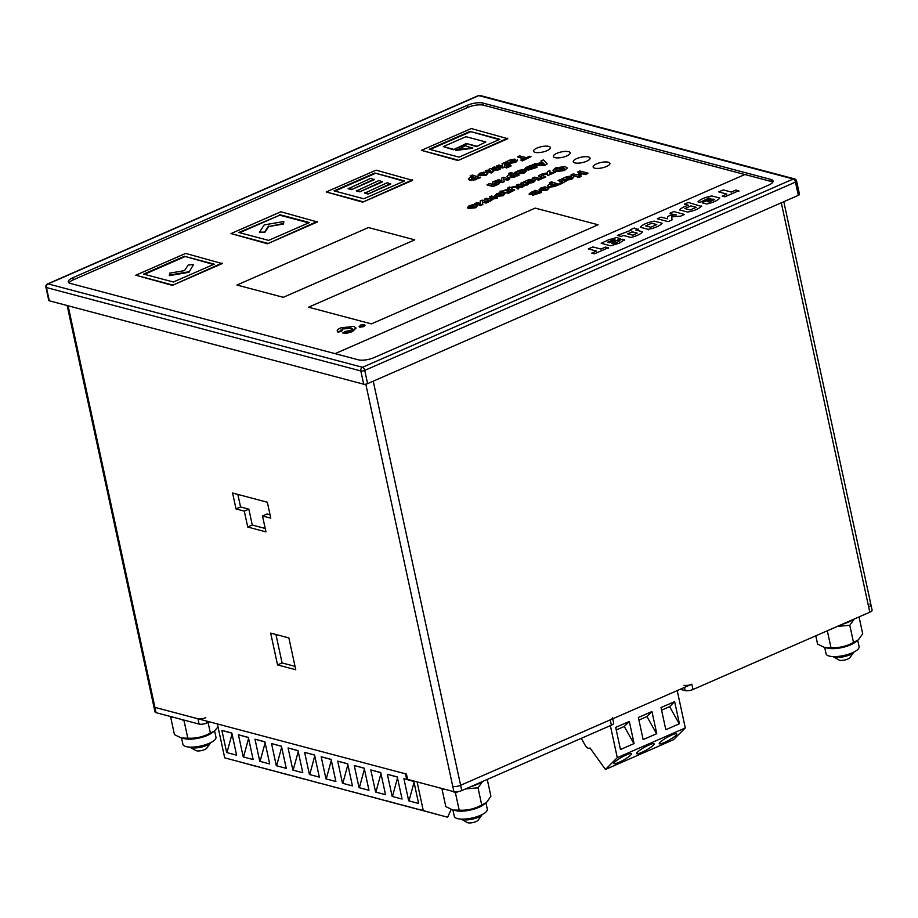<?xml version="1.0" encoding="UTF-8"?>
<svg xmlns="http://www.w3.org/2000/svg" width="918" height="918" viewBox="0 0 918 918"><rect width="100%" height="100%" fill="white"/><g stroke="black" fill="none" stroke-linecap="round" stroke-linejoin="round"><path stroke-width="1.38" d="M610.355 725.622L617.286 757.671L605.432 769.468L590.01 747.94A5.726 2.892 66.4 0 1 589.551 748.262A5.726 2.892 66.4 0 1 585.099 745.152L581.278 738.336M649.129 744.957A10.029 1.664 -29.2 0 1 654.109 743.81A10.029 1.664 -29.2 0 1 646.169 750.155A10.029 1.664 -29.2 0 1 636.61 753.609A10.029 1.664 -29.2 0 1 640.328 749.868A10.029 1.664 -29.2 0 1 649.129 744.957M656.749 733.654L651.964 711.519L638.366 717.474L643.151 739.598L656.749 733.654M617.286 757.671L685.287 727.94L673.433 739.736L605.432 769.468M677.22 690.588L685.287 727.94M679.423 723.74L674.638 701.616L661.029 707.56L665.814 729.695L679.423 723.74M634.086 743.569L629.3 721.433L615.691 727.377L620.476 749.513L634.086 743.569M671.804 735.043A10.029 1.664 -29.2 0 1 676.773 733.895A10.029 1.664 -29.2 0 1 668.843 740.252A10.029 1.664 -29.2 0 1 659.285 743.695A10.029 1.664 -29.2 0 1 662.991 739.954A10.029 1.664 -29.2 0 1 671.804 735.043M626.466 754.86A10.029 1.664 -29.2 0 1 631.435 753.712A10.029 1.664 -29.2 0 1 623.506 760.07A10.029 1.664 -29.2 0 1 613.947 763.512A10.029 1.664 -29.2 0 1 617.653 759.771A10.029 1.664 -29.2 0 1 626.466 754.86M651.964 711.519L646.938 716.556L656.577 733.734M638.928 720.056L646.938 716.556M674.638 701.616L669.612 706.642L679.24 723.82M661.591 710.142L669.612 706.642M629.3 721.433L624.263 726.459L633.902 743.637M616.253 729.971L624.263 726.459M253.953 765.646L271.372 770.397L253.953 765.646M253.15 759.565L248.365 737.429L238.439 734.79L243.224 756.925L253.15 759.565M217.371 723.935L224.703 757.843L447.628 817.215L451.174 809.481M417.082 781.918L423.267 810.514M418.619 803.457L413.834 781.321L403.909 778.693L408.694 800.817L418.619 803.457M402.073 799.062L397.287 776.938L387.362 774.299L392.147 796.434L402.073 799.062M385.526 794.678L380.74 772.543L370.815 769.915L375.6 792.039L385.526 794.678M368.979 790.283L364.194 768.159L354.268 765.52L359.053 787.655L368.979 790.283M352.432 785.9L347.647 763.765L337.721 761.137L342.506 783.261L352.432 785.9M335.885 781.505L331.1 759.381L321.174 756.742L325.959 778.877L335.885 781.505M319.338 777.121L314.553 754.986L304.627 752.358L309.412 774.482L319.338 777.121M302.791 772.726L298.006 750.603L288.08 747.963L292.865 770.099L302.791 772.726M286.244 768.343L281.459 746.208L271.533 743.569L276.318 765.704L286.244 768.343M269.697 763.948L264.912 741.813L254.986 739.185L259.771 761.32L269.697 763.948M236.603 755.17L231.818 733.034L221.892 730.407L226.677 752.542L236.603 755.17M224.703 757.843L447.628 817.215M419.423 809.538L436.842 814.289L419.423 809.538M402.876 805.143L420.295 809.905L402.876 805.143M386.329 800.76L403.748 805.511L386.329 800.76M369.782 796.365L387.201 801.127L369.782 796.365M353.235 791.982L370.654 796.732L353.235 791.982M336.688 787.587L354.107 792.349L336.688 787.587M320.141 783.203L337.56 787.954L320.141 783.203M303.594 778.808L321.013 783.57L303.594 778.808M287.047 774.425L304.466 779.175L287.047 774.425M270.5 770.03L287.919 774.792L270.5 770.03M237.406 761.251L254.825 766.014L237.406 761.251M243.511 757.006L248.583 738.416M238.439 734.79L248.388 737.556M408.98 800.898L414.041 782.32M403.909 778.693L413.857 781.447M392.434 796.514L397.505 777.925M387.362 774.299L397.31 777.064M375.887 792.119L380.959 773.541M370.815 769.915L380.763 772.669M359.34 787.736L364.412 769.146M354.268 765.52L364.216 768.274M342.793 783.341L347.865 764.751M337.721 761.137L347.67 763.891M326.246 778.946L331.318 760.368M321.174 756.742L331.123 759.496M309.699 774.562L314.771 755.973M304.627 752.358L314.576 755.112M293.152 770.168L298.224 751.59M288.08 747.963L298.029 750.717M276.605 765.784L281.677 747.195M271.533 743.569L281.482 746.334M260.058 761.389L265.13 742.811M254.986 739.185L264.935 741.939M226.964 752.611L232.036 734.033M221.892 730.407L231.841 733.161M172.859 717.13L170.725 717.428L174.431 734.607L181.477 738.049L187.811 738.164C195.786 738.623 203.303 736.902 210.371 733L214.158 731.267L218.014 726.93M214.158 731.267L211.76 733.012A16.903 5.428 167.8 0 1 207.479 735.375A16.903 5.428 167.8 0 1 185.011 738.795L182.246 738.221M170.725 717.428L171.138 716.671M185.207 720.4L184.093 720.974L181.557 719.437M214.605 730.923L215.948 737.177A16.903 5.428 167.8 0 1 209.201 743.339A16.903 5.428 167.8 0 1 192.447 747.114A16.903 5.428 167.8 0 1 182.911 744.314L181.557 738.061M184.093 720.974L187.811 738.164M208.088 722.477L210.371 733M815.792 635.818L817.582 644.08L824.628 647.511L830.962 647.626C838.926 648.085 846.442 646.364 853.51 642.462L858.456 639.777L862.69 633.753L859.053 616.907M857.309 640.741L854.899 642.485A16.903 5.428 167.8 0 1 850.619 644.849A16.903 5.428 167.8 0 1 828.162 648.269L825.397 647.695M854.348 618.973L849.793 625.284L837.296 626.42M857.745 640.397L859.099 646.639A16.903 5.428 167.8 0 1 852.34 652.801A16.903 5.428 167.8 0 1 835.598 656.588A16.903 5.428 167.8 0 1 826.062 653.788L824.708 647.534M827.313 630.781L830.962 647.626M849.793 625.284L853.51 642.462M444.22 789.113L442.086 789.423L445.804 806.601L452.849 810.032L459.184 810.146C467.147 810.605 474.675 808.896 481.732 804.983L486.678 802.298L490.912 796.273L487.274 779.428M485.53 803.261L483.132 805.006A16.903 5.428 167.8 0 1 478.852 807.37A16.903 5.428 167.8 0 1 456.384 810.789L453.618 810.215M442.086 789.423L442.499 788.654M458.093 791.649L455.466 792.968L452.93 791.419M482.57 781.505L478.026 787.805L465.518 788.941M485.966 802.917L487.32 809.16A16.903 5.428 167.8 0 1 480.562 815.322A16.903 5.428 167.8 0 1 463.819 819.108A16.903 5.428 167.8 0 1 454.284 816.309L452.93 810.055M455.466 792.968L459.184 810.146M478.026 787.805L481.732 804.983M854.406 618.939A22.916 7.355 167.8 0 1 841.829 624.435M482.627 781.459A22.916 7.355 167.8 0 1 470.05 786.955M204.599 749.616A5.956 1.916 167.8 0 1 195.809 750.522L189.785 747.114A11.464 3.683 167.8 0 0 206.676 745.37A11.464 3.683 167.8 0 0 210.853 742.559L206.768 748.147A5.956 1.916 167.8 0 1 204.599 749.616M847.739 659.078A5.956 1.916 167.8 0 1 838.96 659.985L832.936 656.577A11.464 3.683 167.8 0 0 849.816 654.832A11.464 3.683 167.8 0 0 853.992 652.021L849.919 657.621A5.956 1.916 167.8 0 1 847.739 659.078M475.96 821.599A5.956 1.916 167.8 0 1 467.182 822.505L461.157 819.097A11.464 3.683 167.8 0 0 478.037 817.353A11.464 3.683 167.8 0 0 482.214 814.541L478.14 820.141A5.956 1.916 167.8 0 1 475.96 821.599M69.022 282.847A11.464 3.683 167.8 0 1 73.337 279.841L467.79 107.417A11.464 3.683 167.8 0 1 483.476 105.203L744.831 174.535M371.411 323.882L308.54 307.209L535.228 208.111L598.111 224.784L371.411 323.882L308.54 307.209L535.228 208.111L598.111 224.784L371.411 323.882M236.959 285.028L368.439 227.549L414.764 239.85L283.283 297.317L236.959 285.028L368.439 227.549L414.764 239.85L283.283 297.317L236.959 285.028M594.715 168.155A8.595 2.754 167.8 0 1 593.12 166.996A8.595 2.754 167.8 0 1 600.934 162.486A8.595 2.754 167.8 0 1 609.919 163.37A8.595 2.754 167.8 0 1 606.477 166.502A8.595 2.754 167.8 0 1 594.715 168.155A8.595 2.754 167.8 0 1 593.12 166.996A8.595 2.754 167.8 0 1 600.934 162.486A8.595 2.754 167.8 0 1 609.919 163.37A8.595 2.754 167.8 0 1 606.477 166.502A8.595 2.754 167.8 0 1 594.715 168.155M574.863 162.888A8.595 2.754 167.8 0 1 573.257 161.729A8.595 2.754 167.8 0 1 581.083 157.219A8.595 2.754 167.8 0 1 590.056 158.103A8.595 2.754 167.8 0 1 586.625 161.235A8.595 2.754 167.8 0 1 574.863 162.888A8.595 2.754 167.8 0 1 573.257 161.729A8.595 2.754 167.8 0 1 581.083 157.219A8.595 2.754 167.8 0 1 590.056 158.103A8.595 2.754 167.8 0 1 586.625 161.235A8.595 2.754 167.8 0 1 574.863 162.888M555 157.621A8.595 2.754 167.8 0 1 553.405 156.462A8.595 2.754 167.8 0 1 561.219 151.952A8.595 2.754 167.8 0 1 570.204 152.836A8.595 2.754 167.8 0 1 566.773 155.968A8.595 2.754 167.8 0 1 555 157.621A8.595 2.754 167.8 0 1 553.405 156.462A8.595 2.754 167.8 0 1 561.219 151.952A8.595 2.754 167.8 0 1 570.204 152.836A8.595 2.754 167.8 0 1 566.773 155.968A8.595 2.754 167.8 0 1 555 157.621M535.148 152.354A8.595 2.754 167.8 0 1 533.553 151.195A8.595 2.754 167.8 0 1 541.368 146.685A8.595 2.754 167.8 0 1 550.352 147.569A8.595 2.754 167.8 0 1 546.91 150.701A8.595 2.754 167.8 0 1 535.148 152.354A8.595 2.754 167.8 0 1 533.553 151.195A8.595 2.754 167.8 0 1 541.368 146.685A8.595 2.754 167.8 0 1 550.352 147.569A8.595 2.754 167.8 0 1 546.91 150.701A8.595 2.754 167.8 0 1 535.148 152.354M608.359 247.734L594.416 253.838L591.731 253.127L596.425 251.073L588.312 248.916L592.879 246.931L600.992 249.076L605.685 247.022L608.473 248.273M624.389 239.736L619.306 243.19L610.539 245.783L601.175 243.304L608.462 239.85L616.552 237.555L620.166 238.519L611.755 243.327L613.316 243.74L616.735 242.513L619.202 241.159L618.227 240.906L622.22 239.162L624.504 240.264M612.513 241.388L609.483 242.719L607.567 242.214L613.694 239.587L615.186 239.988L612.513 241.388M638.113 229.03L635.876 230.016L642.543 231.784C641.177 233.815 637.333 235.708 630.999 237.475L623.414 235.456L621.234 236.419L617.412 235.398L631.492 230.051L630.345 229.741L634.292 228.02L638.228 229.569M631.963 231.726L637.207 233.115L632.892 235.203L627.361 233.734L632.077 232.254M648.177 229.316L640.259 227.216C642.508 224.554 647.156 222.523 654.201 221.123L662.107 223.223C659.858 225.897 655.222 227.928 648.177 229.316L648.292 229.844M650.69 227.216L645.629 225.874L651.677 223.235L656.737 224.577L650.69 227.216M669.979 213.217L673.743 211.576L684.541 214.445L680.594 216.166L671.735 216.866L672.022 219.907L668.097 221.628L657.299 218.759L661.075 217.118L667.478 218.817L667.524 216.579L670.048 215.478L676.382 214.915L670.094 213.756M701.57 205.976C699.321 208.638 694.674 210.67 687.628 212.069L679.687 209.958C680.031 209.017 681.787 207.847 684.966 206.458L688.328 205.23L684.38 204.186L688.328 202.465L701.685 206.504M690.152 209.97L684.874 208.57L690.921 205.919L696.2 207.319L690.152 209.97M709.086 197.955L699.941 202.362L697.944 201.834C700.583 199.16 705.219 197.198 711.84 195.936L719.758 198.024C717.865 200.457 713.493 202.453 706.63 204.025L702.19 202.844L710.842 198.426L709.201 198.483M709.052 202.017L707.239 201.535L712.896 199.068L714.697 199.539L709.052 202.017M738.772 190.737L724.818 196.831L722.145 196.119L726.838 194.065L718.725 191.908L723.281 189.923L731.394 192.069L736.087 190.015L738.887 191.265M335.093 353.648L744.9 174.512L771.372 181.534A11.464 3.683 167.8 0 1 772.807 182.143M541.425 191.931L532.406 194.8L532.429 193.847L529.33 194.18L530.501 192.573L535.55 190.37L541.54 192.459L532.52 195.327L532.543 194.375L529.445 194.708L529.043 194.065M532.52 195.327L532.429 193.847M536.858 192.218L538.304 192.596L534.368 193.836L536.858 192.218L537.592 192.906M534.483 194.364L536.973 192.746M534.425 191.564L535.917 191.965L531.729 193.262L534.425 191.564L535.205 192.275M531.843 193.79L534.54 192.091M545.246 188.454L542.056 188.833L541.54 189.647M542.056 188.833L539.038 189.969L540.805 187.983L544.902 186.893L548.975 187.869L547.139 189.521L539.807 190.256L545.131 187.926L541.941 188.305L541.505 189.521M548.953 188.156L547.254 190.049L539.922 190.795L538.969 189.9M543.961 189.682L546.715 189.188M549.354 182.762L551.489 181.833L559.716 184.518L556.882 185.149L555.356 186.503L548.964 187.169L547.553 185.838L549.125 184.346L552.326 183.554L549.354 182.762L551.144 183.738M559.601 183.99L557.742 185.379M557.628 184.851L556.882 185.149M556.767 184.621L555.241 185.975L548.849 186.641L547.553 185.838M551.133 186.216L550.995 184.966L554.782 184.679L554.598 185.402L551.018 185.688L550.88 184.438L554.667 184.151L554.598 185.402M554.782 184.679L555.356 184.908M551.018 185.688L550.995 184.966M558.087 180.525L560.209 179.595L566.085 181.144L560.772 184.059L559.521 183.726L562.711 181.753L558.087 180.525L562 182.062M566.085 181.144L560.772 184.059M560.657 183.52L559.406 183.187M570.56 178.448L573.394 176.864L571.593 178.838L565.947 179.71L561.747 178.918L566.498 176.761L570.893 176.038L568.116 178.815L571.294 178M573.658 177.518L573.394 176.864M573.509 177.392L571.707 179.366L566.062 180.238L561.747 178.918M571.007 176.577L568.231 179.343M570.893 176.038L571.57 176.956M566.131 178.23L568.931 177.013L567.106 178.551L566.222 178.287M566.245 178.402L569.045 177.553M577.651 171.964L579.889 170.989L587.979 173.135L585.753 174.11L582.574 173.273L578.191 175.177L581.369 176.026L579.143 177.002L571.042 174.856L573.28 173.881L576.825 174.822L581.209 172.905L577.651 171.964L580.497 173.215M587.979 173.135L585.868 174.638L582.689 173.8L579.017 175.407M581.369 176.026L579.258 177.53L571.042 174.856M473.642 206.171L470.452 206.539L469.924 207.353M470.452 206.539L467.434 207.675L469.201 205.689L473.298 204.599L477.371 205.575L475.535 207.227L468.203 207.961L473.527 205.632L470.337 206.011L469.901 207.227M477.349 205.862L475.65 207.755L468.318 208.501L467.365 207.606M472.357 207.388L475.111 206.894M482.168 200.113L488.158 202.201L486.115 203.096L482.42 202.109L482.845 204.519L480.745 205.437L474.881 203.876L476.809 202.453L480.562 203.452L480.125 201.008L482.168 200.113M488.043 201.673L486.115 203.096M486.001 202.557L482.42 202.109M482.306 201.581L482.845 204.519M482.73 203.991L480.745 205.437M480.63 204.909L474.767 203.348M497.441 197.565L495.307 198.495L493.161 197.921L490.097 199.263L492.243 199.826L490.12 200.767L484.245 199.206L486.379 198.277L488.846 198.931L491.91 197.588L489.432 196.934L491.566 196.004L497.556 198.093L490.923 199.481M492.243 199.826L490.235 201.294L484.245 199.206M491.199 197.898L489.432 196.934M501.148 194.146L497.946 194.524L497.43 195.339M497.946 194.524L494.94 195.66L496.695 193.675L500.803 192.585L504.866 193.56L503.03 195.201L495.697 195.947L501.033 193.618L497.831 193.996L497.395 195.201M504.843 193.836L503.144 195.741L495.812 196.475L494.859 195.58M499.851 195.373L502.616 194.88M507.815 187.823L509.547 187.065L512.359 187.811L511.498 188.19C511.051 188.603 512.141 189.2 514.78 189.98L508.285 192.814L502.823 191.977L500.012 191.231L503.282 190.887L509.352 188.224L507.815 187.823L508.641 188.534M512.359 187.811L511.67 188.683M514.78 189.98L508.4 193.354L500.012 191.231M506.644 190.887L509.547 189.728L509.421 189.097L511.682 190.439L509.134 191.552L505.818 190.669L509.421 189.097M509.467 189.292L511.796 190.967M470.154 175.946L472.277 175.005L480.504 177.69L477.67 178.322L476.155 179.687L469.764 180.353L468.341 179.01L469.913 177.53L473.114 176.726L470.154 175.946L471.932 176.91M480.389 177.163L478.53 178.551M478.416 178.023L477.67 178.322M477.555 177.794L476.04 179.159L469.649 179.813L468.341 179.01M471.932 179.389L471.795 178.149L475.57 177.851L475.398 178.574L471.818 178.861L471.68 177.622L475.455 177.323L475.398 178.574M475.57 177.851L476.155 178.081M471.818 178.861L471.795 178.149M484.13 173.732L480.929 174.11L480.412 174.925M480.929 174.11L477.922 175.246L479.689 173.261L483.786 172.171L487.86 173.146L486.024 174.787L478.68 175.533L484.015 173.204L480.825 173.571L480.378 174.787M478.691 175.545L477.853 175.166M487.837 173.422L486.138 175.327L478.68 175.533M482.845 174.959L485.599 174.466M500.344 168.442L497.694 169.601L491.623 169.382L493.723 171.333L491.084 172.492L485.209 170.932L487.033 170.14L490.889 171.161L488.961 169.291L490.786 168.487L496.523 168.705L492.656 167.673L494.469 166.881L500.459 168.969L497.808 170.128L492.209 169.922M493.723 171.333L491.199 173.02L485.209 170.932M490.304 171L488.961 169.291M494.332 168.625L492.656 167.673M510.947 165.458L506.22 167.524L506.977 166.066L511.062 165.986L506.334 168.051L505.726 167.122L506.334 168.051M507.792 166.273L507.379 167.592M504.108 162.67L510.098 164.758L508.056 165.653L504.361 164.666L504.785 167.076L502.685 167.994L496.822 166.433L498.749 165.011L502.502 166.009L502.066 163.565L504.108 162.67M509.983 164.23L508.056 165.653M507.941 165.114L504.361 164.666M504.246 164.138L504.785 167.076M504.671 166.548L502.685 167.994M502.571 167.466L496.707 165.906M514.493 161.511L517.327 159.927L515.514 161.889L509.869 162.773L505.68 161.981L510.431 159.812L514.826 159.101L512.037 161.878L515.227 161.063M517.58 160.581L517.327 159.927M517.442 160.455L515.629 162.429L509.983 163.301L505.68 161.981M514.941 159.64L512.152 162.406M514.826 159.101L515.503 160.019M510.064 161.293L512.864 160.076L511.028 161.614L510.156 161.35M510.178 161.465L512.978 160.616M517.396 156.863L519.634 155.888L526.358 157.667L529.629 156.244L530.994 156.599L522.227 160.432L520.862 160.076L524.132 158.642L517.396 156.863L523.421 158.952M530.994 156.599L522.342 160.971L520.862 160.076M222.179 263.592L172.309 285.395L135.784 275.205L185.666 253.414L222.179 263.592M222.064 263.064L172.309 285.395M172.194 284.867L135.784 275.205M173.422 282.01L143.633 274.103L184.438 256.271L214.227 264.166L173.422 282.01M184.438 256.271L213.504 264.476M144.459 274.321L184.552 256.799M317.387 221.972L267.517 243.775L231.003 233.585L280.874 211.783L317.387 221.972M317.272 221.445L267.517 243.775M267.402 243.247L231.003 233.585M239.667 232.702L279.76 215.179L308.723 222.856M279.646 214.651L309.435 222.546L268.63 240.39L238.841 232.483L279.76 215.179M412.607 180.353L362.725 202.155L326.211 191.965L376.082 170.163L412.607 180.353M412.492 179.825L362.725 202.155M362.61 201.627L326.211 191.965M363.838 198.77L334.049 190.864L374.854 173.032L404.643 180.926L363.838 198.77M374.854 173.032L403.931 181.236M334.875 191.082L374.969 173.559M507.815 138.733L457.944 160.535L421.419 150.345L471.29 128.543L507.815 138.733M507.7 138.205L457.944 160.535M457.83 160.007L421.419 150.345M459.046 157.139L429.268 149.244L470.073 131.4L499.851 139.306L459.046 157.139M470.073 131.4L499.14 139.616M430.094 149.462L470.188 131.94M498.749 182.911C499.954 183.21 499.461 183.818 497.269 184.736L493.092 186.561L487.217 185L489.237 183.531L491.864 184.093L492.897 183.175L492.656 182.039L492.897 183.13M492.656 182.039L495.123 180.961L494.963 182.82L498.635 182.384C499.84 182.682 499.346 183.29 497.154 184.197L493.092 186.561M492.977 186.021L487.102 184.472M495.123 180.961L495.077 183.348M494.113 184.828L492.599 184.426L496.363 183.313L494.113 184.828M496.454 183.738L495.617 184.174M493.425 184.644L496.477 183.841M498.635 182.384L499.346 183.313M503.546 177.277L509.536 179.366L507.493 180.261L503.798 179.285L504.223 181.695L502.123 182.602L496.259 181.053L498.187 179.63L501.939 180.617L501.503 178.172L503.546 177.277M509.421 178.838L507.493 180.261M507.379 179.733L503.798 179.285M503.684 178.746L504.223 181.695M504.108 181.156L502.123 182.602M502.008 182.074L496.145 180.513M508.652 173.479L510.775 172.55L519.003 175.235L516.168 175.866L514.642 177.22L508.262 177.885L506.839 176.543L508.411 175.063L511.613 174.271L508.652 173.479L510.431 174.454M518.888 174.695L517.029 176.095M516.914 175.567L516.168 175.866M516.054 175.338L514.528 176.692L508.147 177.358L506.839 176.543M510.419 176.933L510.293 175.682L514.069 175.395L513.885 176.118L510.305 176.405L510.178 175.154L513.954 174.868L513.885 176.118M514.069 175.395L514.642 175.613M510.305 176.405L510.293 175.682M523.398 171.987L526.232 170.404L524.419 172.366L518.773 173.25L514.585 172.458L519.324 170.289L523.73 169.578L520.942 172.354L524.132 171.528M526.484 171.046L526.232 170.404M526.347 170.932L524.534 172.894L518.888 173.777L514.585 172.458M523.845 170.105L521.057 172.882M523.73 169.578L524.408 170.496M518.968 171.769L521.768 170.553L519.932 172.091L519.06 171.815M519.083 171.941L521.883 171.081M536.938 166.812L527.907 169.681L527.93 168.728L524.832 169.061L526.014 167.455L531.063 165.251L537.053 167.34L528.022 170.209L528.045 169.256L524.947 169.589L524.545 168.946M528.022 170.209L527.93 168.728M532.371 167.099L533.806 167.478L529.87 168.717L532.371 167.099L533.094 167.787M529.984 169.245L532.486 167.627M529.927 166.445L531.419 166.846L527.242 168.143L529.927 166.445L530.707 167.156M527.357 168.671L530.042 166.973M540.989 160.914L543.387 159.87L547.208 163.886L544.89 165.469L532.371 165.263L534.689 163.668L537.489 163.737L541.918 161.797L540.989 160.914L541.62 161.935M544.776 164.942L532.256 164.735M547.208 163.886L544.89 165.469M540.828 163.817L542.722 162.991L543.663 163.897M542.607 162.463L544.122 163.909L539.577 163.783L542.722 162.991M352.328 329.126L350.619 328.346L342.816 328.965L341.76 331.111L338.042 332.259L337.331 331.123M341.048 329.941L341.645 330.583L337.927 331.731C336.413 330.652 337.342 329.39 340.716 327.921L353.556 326.36L355.989 327.875L352.248 331.123L346.384 332.821L342.701 332.959L345.248 331.455L350.446 330.526L352.351 328.851L350.504 327.806L342.701 328.437L341.76 331.111M337.342 331.387L338.042 332.259M356 328.151L352.363 331.65L346.499 333.349L342.701 332.959M364.653 325.075L363.976 326.613L359.764 327.21L359.064 326.28L359.649 326.682L360.304 325.144L364.538 324.547L365.043 325.236M364.538 324.547L363.861 326.085L359.764 327.21M361.244 325.982L363.058 325.775M516.318 185.184L518.441 184.254L520.942 184.92L520.609 183.302L522.893 182.303L522.973 184.38L528.481 183.99L521.906 185.172L524.316 185.815L522.193 186.744L519.772 186.102L518.016 188.557L516.995 188.293L517.798 186.641L511.865 187.123L518.819 185.849L516.318 185.184L517.867 186.09M521.355 184.667L520.609 183.302M523.49 183.761L523.088 184.92L523.49 183.761M523.375 183.233L522.973 184.38M528.481 183.99L527.747 184.908L522.021 185.7M524.316 185.815L522.308 187.272L519.886 186.629L518.131 189.097L516.995 188.293M519.944 187.547L519.886 186.629M517.97 187.674L517.798 186.641M517.913 187.169L517.855 187.903L517.913 187.169L511.865 187.123M532.211 181.615L535.045 180.031L533.243 181.993L527.598 182.877L523.409 182.085L528.148 179.917L532.555 179.205L529.766 181.982L532.956 181.156M535.309 180.674L535.045 180.031M535.16 180.559L533.358 182.521L527.712 183.405L523.409 182.085M532.669 179.733L529.881 182.51M532.555 179.205L533.232 180.123M527.793 181.397L530.593 180.18L528.757 181.707L527.873 181.443M527.907 181.569L530.707 180.708M547.587 174.225L541.402 174.994L545.648 177.071L538.556 180.169L532.566 178.081L534.689 177.151L539.302 178.367L542.136 177.128L538.396 175.866L541.161 174.317L542.297 174.627L541.517 175.522M545.533 176.531L538.556 180.169M538.441 179.641L532.566 178.081M541.425 177.438L538.396 175.866M541.505 175.453L542.136 175.636M549.882 170.507L550.008 172.573L555.631 172.125L549.997 173.445L550.134 174.523L547.656 175.613L547.564 173.697L541.505 174.168L547.564 172.802L547.392 171.597L549.882 170.507L550.089 172.573M555.631 172.125L547.656 175.613M566.911 167.328L566.291 168.901L564.214 170.025L554.621 171.264L552.969 170.22L555.803 167.81L565.339 166.56L567.152 168.143L564.329 170.553L554.736 171.792L553.084 170.473M563.09 167.581L564.341 168.315L562.791 169.669L556.962 170.266L555.7 169.52L557.203 168.189L563.09 167.581L564.295 168.591M555.86 169.773L557.318 168.717L563.204 168.109M169.635 273.162L184.529 270.626L188.121 265.084L193.56 264.487L188.97 272.302L169.371 275.641L169.635 273.162M193.56 264.487L188.97 272.302M188.856 271.774L169.256 275.113M265.061 232.105L259.496 232.174L264.212 224.887L283.811 221.548L283.547 224.026L268.641 226.562L265.061 232.105L259.496 232.174M283.811 221.548L283.547 224.026M283.433 223.487L268.641 226.562M268.526 226.023L264.946 231.566M374.177 179.71L351.514 189.624L348.197 188.752L370.757 178.31L374.177 179.71M374.062 179.182L351.514 189.624M351.399 189.097L348.083 188.213M382.45 181.913L359.787 191.816L356.471 190.944L379.031 180.502L382.45 181.913M382.336 181.374L359.787 191.816M359.672 191.288L356.356 190.416M390.724 184.105L368.061 194.019L364.744 193.136L387.304 182.693L390.724 184.105M390.609 183.577L368.061 194.019M367.946 193.48L364.63 192.608M465.392 145.767L472.793 148.234L455.982 150.46L465.392 145.767M472.678 147.706L455.867 149.932M466.493 144.011L453.343 149.76L443.302 146.593L465.965 136.69L485.817 141.957L476.419 146.65L466.378 143.483L453.343 149.76M453.228 149.232L443.302 146.593M485.817 141.957L476.419 146.65M476.304 146.111L466.378 143.483M405.377 773.323A5.726 1.836 -12.2 0 0 406.444 774.092L154.924 707.365A5.726 1.836 167.8 0 1 153.857 706.596A5.726 1.836 -12.2 0 0 154.924 707.365L197.955 718.783A5.726 1.836 -12.2 0 0 205.793 717.681M67.152 305.533L155.004 711.898A5.726 1.836 -12.2 0 0 156.071 712.678L199.091 724.084A5.726 1.836 -12.2 0 0 206.94 722.982L209.522 721.858M405.492 773.84L406.525 778.625A5.726 1.836 -12.2 0 0 407.592 779.393L453.917 791.683A5.726 1.836 -12.2 0 0 461.765 790.582L611.377 725.174A5.726 1.836 -12.2 0 0 613.672 723.086L612.742 718.783M684.002 685.298A5.726 1.836 -12.2 0 0 691.839 684.197L460.618 785.28A5.726 1.836 167.8 0 1 452.769 786.382A5.726 1.836 -12.2 0 0 460.618 785.28L610.229 719.873A5.726 1.836 -12.2 0 0 612.524 717.784M680.192 689.292L685.149 690.611A5.726 1.836 -12.2 0 0 692.987 689.498L869.805 612.203A5.726 1.836 -12.2 0 0 872.1 610.114L870.952 604.813A5.726 1.836 -12.2 0 0 869.885 604.044M869.805 612.203L868.658 606.901A5.726 1.836 -12.2 0 0 870.952 604.813A5.726 1.836 167.8 0 1 868.658 606.901L781.298 202.809M270.776 518.142L267.333 502.238L232.587 493.023L236.029 508.928L244.303 511.119L247.734 527.035L265.945 531.866L262.502 515.95L270.776 518.142M295.757 669.738L288.872 637.93L270.672 633.099L277.546 664.919L295.757 669.738M262.502 515.95L267.035 513.965L270.041 514.769M237.854 494.412L240.562 506.943L248.835 509.146L252.278 525.05L265.21 528.481M275.939 634.487L282.09 662.934L295.022 666.365M374.039 357.618A11.464 3.683 167.8 0 1 358.353 359.822L70.434 283.444A11.464 3.683 167.8 0 1 68.299 281.895A11.464 3.683 167.8 0 1 72.878 277.718L467.331 105.295A11.464 3.683 167.8 0 1 483.017 103.08L770.925 179.458A11.464 3.683 167.8 0 1 773.059 181.007A11.464 3.683 167.8 0 1 768.481 185.184L374.039 357.618M798.327 195.362L795.458 182.097A2.869 0.918 -12.2 0 0 796.606 181.053L799.475 194.318A2.869 0.918 167.8 0 1 798.327 195.362L367.613 383.644A2.869 0.918 167.8 0 1 363.689 384.194L49.297 300.794A2.869 0.918 167.8 0 1 48.769 300.404L45.9 287.15A2.869 0.918 -12.2 0 0 46.428 287.541L49.297 300.794M236.029 508.928L240.562 506.943M244.303 511.119L248.835 509.146M247.734 527.035L252.278 525.05M277.546 664.919L282.09 662.934M156.071 712.678L68.104 305.786M199.091 724.084L197.955 718.783M206.94 722.982L206.527 721.055M407.592 779.393L406.444 774.092M453.917 791.683L365.812 384.172M461.765 790.582L373.247 381.188M611.377 725.174L610.229 719.873M685.149 690.611L684.461 687.433M692.987 689.498L691.839 684.197M796.606 181.053A2.869 2.869 0 0 0 794.54 178.895A2.869 2.295 -75.1 0 0 793.232 179.01L478.84 95.61L48.126 283.892L362.518 367.292L793.232 179.01A2.869 1.446 66.4 0 1 795.458 182.097L364.744 370.39L367.613 383.644M363.689 384.194L360.82 370.941L46.428 287.541A2.869 2.295 -75.1 0 1 48.126 283.892A2.869 1.446 66.4 0 0 47.552 283.926A2.869 2.869 0 0 0 45.9 287.15M73.337 279.841L72.878 277.718M467.79 107.417L467.331 105.295M483.476 105.203L483.017 103.08M771.372 181.534L770.925 179.458M360.82 370.941A2.869 0.918 -12.2 0 0 364.744 370.39A2.869 1.446 66.4 0 0 362.518 367.292A2.869 2.295 -75.1 0 0 360.82 370.941M478.84 95.61A2.869 2.295 -75.1 0 1 480.148 95.495A2.869 2.869 0 0 0 478.267 95.633A2.869 1.446 66.4 0 1 478.84 95.61M870.952 604.813L783.8 201.708M794.54 178.895L480.148 95.495M478.267 95.633L47.552 283.926"/></g></svg>
